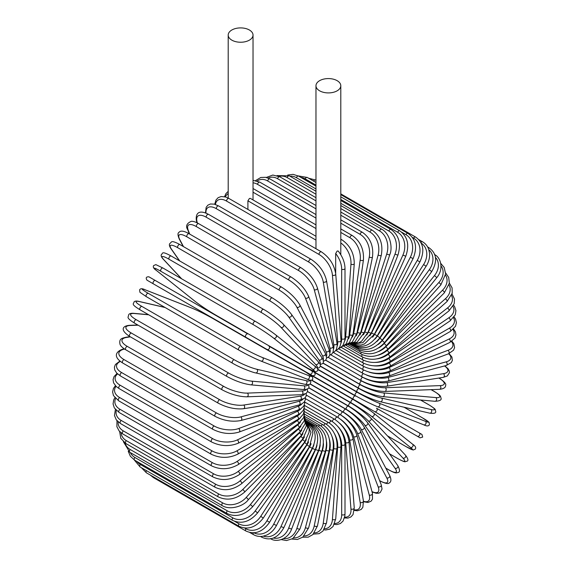<?xml version="1.0" encoding="UTF-8"?>
<svg xmlns="http://www.w3.org/2000/svg" width="569" height="569" viewBox="0 0 569 569"><rect width="100%" height="100%" fill="white"/><g stroke="black" fill="none" stroke-linecap="round" stroke-linejoin="round"><path stroke-width="0.85" d="M321.222 380.768A1.942 1.117 -60 0 1 321.193 380.753L413.627 434.119A1.942 1.117 120 0 0 413.642 434.126L257.458 343.953L420.093 437.846L422.682 437.077L421.942 434.439L419.182 432.845A1.942 1.586 120 0 1 419.581 435.313A1.942 1.586 120 0 1 417.241 436.203L374.573 411.572A1.942 1.586 120 0 0 376.913 410.683A1.942 1.586 120 0 0 376.514 408.208L419.182 432.845L376.514 408.208M355.447 396.045L314.365 372.325L355.447 396.045A1.942 1.117 120 0 0 353.505 397.162A1.942 1.117 120 0 0 353.505 399.402L261.071 346.037A1.942 1.117 120 0 1 261.036 346.016M249.393 40.136A12.411 7.169 0 0 0 253.027 35.072A12.411 7.169 0 0 0 245.367 28.45A12.411 7.169 0 0 0 231.839 30.001A12.411 7.169 0 0 0 228.205 35.072A12.411 7.169 0 0 0 235.865 41.693A12.411 7.169 0 0 0 249.393 40.136M247.913 209.442L247.913 200.807L249.393 198.496L250.31 198.368L315.973 236.277M335.682 273.575L335.682 253.504L337.161 251.029L338.199 251.036C342.581 256.626 344.85 262.416 344.999 268.404A1.942 1.117 0 0 1 343.804 269.443A1.942 1.117 0 0 1 341.685 269.201A17.454 10.078 -120 0 0 335.682 253.504M337.161 90.812A12.411 7.169 0 0 0 340.795 85.741A12.411 7.169 0 0 0 333.135 79.127A12.411 7.169 0 0 0 319.607 80.677A12.411 7.169 0 0 0 315.973 85.741A12.411 7.169 0 0 0 323.633 92.363A12.411 7.169 0 0 0 337.161 90.812M245.865 337.261L153.431 283.895A1.942 1.117 -60 0 1 153.431 281.655A1.942 1.117 -60 0 1 155.373 280.531L247.807 333.896A1.942 1.117 120 0 0 245.865 335.02A1.942 1.117 120 0 0 245.865 337.261L266.932 349.423A1.942 1.586 -60 0 0 269.279 348.534A1.942 1.586 -60 0 0 268.874 346.066L314.316 372.297M309.6 374.061L266.932 349.423L309.6 374.061A1.942 1.586 -60 0 0 311.947 373.172A1.942 1.586 -60 0 0 311.542 370.696L314.394 372.346C315.816 374.686 315.162 375.796 312.431 375.689L309.6 374.061M153.431 283.895L305.987 371.97A1.942 1.117 120 0 0 306.001 371.977M304.195 405.256L331.684 421.124C339.8 426.693 344.238 434.375 344.999 444.183L344.999 513.857A1.942 1.117 180 0 1 343.804 514.895A1.942 1.117 180 0 1 341.685 514.653L341.685 444.972A17.454 10.078 -120 0 0 336.499 430.37M334.75 523.459A17.454 10.078 -120 0 0 341.685 514.653M331.684 421.124A1.942 1.117 120 0 0 329.415 423.066M344.999 444.183A1.942 1.117 180 0 1 343.804 445.221A1.942 1.117 180 0 1 341.685 444.972M344.473 517.946L347.929 518.096L350.838 516.986L353.022 514.625L354.252 507.889A1.942 1.216 175.5 0 1 353.107 509.12A1.942 1.216 175.5 0 1 350.959 508.971L345.696 442.597A17.454 9.161 -124.2 0 0 338.313 426.956M344.672 517.15A17.454 9.161 -124.2 0 0 350.959 508.971M354.252 507.889L348.996 441.516A1.942 1.216 175.5 0 1 347.851 442.739A1.942 1.216 175.5 0 1 345.696 442.597M348.996 441.516C347.552 432.205 342.758 424.794 334.615 419.289A1.942 1.117 120 0 0 333.228 419.702A1.942 1.117 120 0 0 332.289 421.494M354.259 510.393L357.453 510.791L361.137 509.483L362.858 507.285L363.427 501.019A1.942 1.294 170.5 0 1 362.353 502.441A1.942 1.294 170.5 0 1 360.163 502.391L349.686 439.823A17.454 8.172 -128 0 0 339.828 423.364M354.295 509.781A17.454 8.172 -128 0 0 360.163 502.391M363.427 501.019L352.951 438.45A1.942 1.294 170.5 0 1 351.877 439.873A1.942 1.294 170.5 0 1 349.686 439.823M352.951 438.45C350.824 429.695 345.682 422.603 337.524 417.169A1.942 1.117 120 0 0 336.03 417.682A1.942 1.117 120 0 0 335.177 419.623M363.534 501.744L367.965 502.47L371.116 501.161L372.482 499.127L372.439 493.295A1.942 1.373 165 0 1 371.472 494.909A1.942 1.373 165 0 1 369.245 494.973L353.626 436.686A17.454 7.127 -131.6 0 0 340.959 419.552M363.47 501.303A17.454 7.127 -131.6 0 0 369.245 494.973M372.439 493.295L356.82 435.008A1.942 1.373 165 0 1 355.853 436.622A1.942 1.373 165 0 1 353.626 436.686M356.82 435.008C354.032 426.871 348.555 420.128 340.383 414.78A1.942 1.117 120 0 0 338.79 415.406A1.942 1.117 120 0 0 338.057 417.49M372.069 491.908L376.216 493.273L378.741 493.195L380.298 492.477L382.041 489.034L381.223 484.774A1.942 1.437 158.9 0 1 380.391 486.58A1.942 1.437 158.9 0 1 378.122 486.758L357.481 433.201A17.454 6.024 -134.9 0 0 341.357 415.377M371.991 491.616A17.454 6.024 -134.9 0 0 378.122 486.758M381.223 484.774L360.582 431.217A1.942 1.437 158.9 0 1 359.75 433.016A1.942 1.437 158.9 0 1 357.481 433.201M360.582 431.217C357.147 423.741 351.343 417.39 343.178 412.148A1.942 1.117 120 0 0 341.478 412.909A1.942 1.117 120 0 0 340.909 415.1M379.615 480.613A1.942 1.117 120 0 0 379.879 480.89C385.298 483.586 388.442 484.255 389.303 482.882C391.287 481.822 391.415 479.368 389.694 475.528A1.942 1.487 152.2 0 1 389.032 477.512A1.942 1.487 152.2 0 1 386.735 477.818L361.23 429.389A17.454 4.872 -138.1 0 0 343.676 412.361L307.559 391.508M379.608 480.599A17.454 4.872 -138.1 0 0 386.735 477.818M389.694 475.528L364.188 427.099A1.942 1.487 152.2 0 1 363.534 429.083A1.942 1.487 152.2 0 1 361.23 429.389M364.188 427.099C360.134 420.349 354.032 414.41 345.888 409.296A1.942 1.117 120 0 0 344.131 410.128A1.942 1.117 120 0 0 343.676 412.361M385.782 468.102L388.84 469.866A1.942 1.117 120 0 0 389.061 470.072C396.685 474.133 396.294 472.668 398.016 472.519C400.071 472.192 400 469.894 397.788 465.62A1.942 1.529 144.9 0 1 397.347 467.775A1.942 1.529 144.9 0 1 395.014 468.216L364.843 425.292A17.454 3.691 -141.2 0 0 346.329 409.388L308.875 387.766M388.84 469.866A17.454 3.691 -141.2 0 0 395.014 468.216M397.788 465.62L367.617 422.696A1.942 1.529 144.9 0 1 367.176 424.851A1.942 1.529 144.9 0 1 364.843 425.292M348.705 406.43A1.942 1.117 120 0 0 348.484 406.23A1.942 1.117 120 0 0 346.677 407.134A1.942 1.117 120 0 0 346.329 409.388M389.452 453.763L397.631 458.486A1.942 1.117 120 0 0 397.788 458.607A1.942 1.117 120 0 0 397.973 458.685M389.495 453.82L397.788 458.607C406.92 463.372 404.331 461.374 406.764 461.295C408.67 460.854 408.229 458.806 405.441 455.143A1.942 1.558 137 0 1 405.249 457.44A1.942 1.558 137 0 1 402.895 458.024L368.285 420.932A17.454 2.475 -144.2 0 0 348.861 406.216L310.29 383.947M397.631 458.486A17.454 2.475 -144.2 0 0 402.895 458.024M405.441 455.143L370.824 418.051A1.942 1.558 137 0 1 370.639 420.349A1.942 1.558 137 0 1 368.285 420.932M351.109 403.108A1.942 1.117 120 0 0 350.959 402.98A1.942 1.117 120 0 0 349.103 403.962A1.942 1.117 120 0 0 348.861 406.216M387.475 435.89L405.917 446.537A1.942 1.117 120 0 0 405.996 446.594A1.942 1.117 120 0 0 406.088 446.637M412.425 444.083A1.942 1.579 128.6 0 1 412.589 444.19A1.942 1.579 128.6 0 1 412.681 446.594A1.942 1.579 128.6 0 1 410.327 447.326L371.536 416.344A17.454 1.245 -147.1 0 0 351.265 402.88L311.698 380.042M405.917 446.537A17.454 1.245 -147.1 0 0 410.327 447.326M387.489 435.911L405.996 446.594L413.158 450.029L415.327 449.105C416.259 447.618 415.342 445.975 412.589 444.19L373.797 413.208C368.157 408.862 361.322 404.324 353.285 399.58A1.942 1.117 120 0 1 353.363 399.637A17.454 1.245 32.9 0 1 373.641 413.101A1.942 1.579 128.6 0 1 373.797 413.208A1.942 1.579 128.6 0 1 373.897 415.612A1.942 1.579 128.6 0 1 371.536 416.344M307.175 372.972L353.193 399.538M306.307 372.46L353.285 399.58A1.942 1.117 120 0 0 351.386 400.626A1.942 1.117 120 0 0 351.265 402.88M257.444 343.946A1.942 1.586 -60 0 0 257.458 343.953L321.193 380.753M422.639 417.966A1.942 1.117 120 0 0 422.561 417.909A1.942 1.117 120 0 0 422.468 417.866L404.026 407.219M317.772 369.523L357.339 392.361A17.454 1.245 27.1 0 0 379.132 403.193L425.356 421.295A17.454 1.245 27.1 0 0 422.468 417.866M425.356 421.295A1.942 1.579 111.4 0 1 425.897 423.699A1.942 1.579 111.4 0 1 423.77 424.823A1.942 1.579 111.4 0 1 423.592 424.737M355.405 395.711L309.28 369.082M379.132 403.193A1.942 1.579 111.4 0 1 379.672 405.597A1.942 1.579 111.4 0 1 377.546 406.721A1.942 1.579 111.4 0 1 377.368 406.636A17.454 1.245 -152.9 0 1 355.575 395.811A1.942 1.117 120 0 1 355.483 395.768A1.942 1.117 120 0 1 355.44 393.599A1.942 1.117 120 0 1 357.339 392.361M429.012 404.922A1.942 1.117 120 0 0 428.855 404.794A1.942 1.117 120 0 0 428.677 404.723L420.491 400M320.454 366.351L359.025 388.62A17.454 2.475 24.2 0 0 381.479 398.08L430.911 409.509A17.454 2.475 24.2 0 0 428.677 404.723M430.911 409.509A1.942 1.558 103 0 1 431.579 411.835A1.942 1.558 103 0 1 429.687 413.151C434.254 413.741 436.245 413.094 435.669 411.223C434.524 409.075 437.547 410.327 428.855 404.794L420.562 400.007M381.479 398.08A1.942 1.558 103 0 1 382.148 400.412A1.942 1.558 103 0 1 380.256 401.721L429.687 413.151M359.025 388.62A1.942 1.117 120 0 0 357.19 389.957A1.942 1.117 120 0 0 357.268 392.048A1.942 1.117 120 0 0 357.453 392.119M323.05 363.214L360.497 384.843A17.454 3.691 21.2 0 0 383.534 392.923L435.79 397.589A1.942 1.529 95.1 0 1 436.572 399.829A1.942 1.529 95.1 0 1 434.929 401.287C439.73 401.067 441.764 399.986 441.018 398.037C440.285 396.472 441.75 396.074 434.417 391.508A1.942 1.117 120 0 0 434.133 391.415L431.074 389.651M435.79 397.589A17.454 3.691 21.2 0 0 434.133 391.415M383.534 392.923A1.942 1.529 95.1 0 1 384.317 395.156A1.942 1.529 95.1 0 1 382.674 396.621L434.929 401.287M360.497 384.843A1.942 1.117 120 0 0 358.726 386.273A1.942 1.117 120 0 0 358.847 388.286C367.225 392.816 375.17 395.597 382.674 396.621M439.197 378.143A1.942 1.117 120 0 0 438.82 378.058A17.454 4.872 18.1 0 1 439.965 385.618A1.942 1.487 87.8 0 1 440.847 387.766A1.942 1.487 87.8 0 1 439.46 389.324C443.656 388.897 445.712 387.56 445.641 385.305C446.395 383.876 444.247 381.493 439.197 378.143L438.991 378.029M325.632 360.205L361.749 381.052A17.454 4.872 18.1 0 0 385.277 387.745L439.965 385.618M385.277 387.745A1.942 1.487 87.8 0 1 386.159 389.893A1.942 1.487 87.8 0 1 384.772 391.451L439.46 389.324M361.749 381.052A1.942 1.117 120 0 0 360.042 382.567A1.942 1.117 120 0 0 360.198 384.502C368.705 388.997 376.898 391.316 384.772 391.451M363.2 377.539A17.454 6.024 14.9 0 0 386.7 382.596L443.4 373.691A17.454 6.024 14.9 0 0 444.545 365.952M443.4 373.691A1.942 1.437 81.1 0 1 444.382 375.739A1.942 1.437 81.1 0 1 443.237 377.361L447.326 375.945L449.439 372.716L449.282 371.009L448.088 368.783L444.837 365.874M386.7 382.596A1.942 1.437 81.1 0 1 387.674 384.651A1.942 1.437 81.1 0 1 386.529 386.266L443.237 377.361M362.738 377.297A1.942 1.117 120 0 0 361.13 378.883A1.942 1.117 120 0 0 361.322 380.732C369.942 385.185 378.342 387.027 386.529 386.266M366.621 375.106A17.454 7.127 11.6 0 0 387.788 377.51L446.075 361.891A17.454 7.127 11.6 0 0 448.671 353.733M446.075 361.891A1.942 1.373 75 0 1 447.134 363.854A1.942 1.373 75 0 1 446.224 365.497L451.295 362.617L452.369 360.419L451.928 357.033L449.083 353.562M387.788 377.51A1.942 1.373 75 0 1 388.847 379.473A1.942 1.373 75 0 1 387.937 381.116L446.224 365.497M363.378 373.627A1.942 1.117 120 0 0 361.948 375.298A1.942 1.117 120 0 0 362.204 376.991C370.917 381.394 379.495 382.773 387.937 381.116M369.359 372.226A17.454 8.172 8 0 0 388.542 372.524L447.967 350.319A17.454 8.172 8 0 0 451.43 341.542M447.967 350.319A1.942 1.294 69.5 0 1 449.097 352.197A1.942 1.294 69.5 0 1 448.408 353.833L453.55 350.205L454.588 347.616L453.884 343.776L451.935 341.208M388.542 372.524A1.942 1.294 69.5 0 1 389.673 374.402A1.942 1.294 69.5 0 1 388.983 376.038L448.408 353.833M363.79 370.063A1.942 1.117 120 0 0 362.538 371.777A1.942 1.117 120 0 0 362.837 373.321C371.621 377.674 380.341 378.577 388.983 376.038M371.706 369.11A17.454 9.161 4.2 0 0 388.947 367.688L449.055 339.053A17.454 9.161 4.2 0 0 452.995 329.522M449.055 339.053A1.942 1.216 64.5 0 1 450.257 340.845A1.942 1.216 64.5 0 1 449.773 342.453L454.987 338.022L455.94 334.942L455.449 331.869L453.585 328.953M388.947 367.688A1.942 1.216 64.5 0 1 390.149 369.48A1.942 1.216 64.5 0 1 389.658 371.088L449.773 342.453M363.968 366.628A1.942 1.117 120 0 0 362.88 368.335A1.942 1.117 120 0 0 363.221 369.743C372.055 374.039 380.874 374.487 389.658 371.088M373.762 365.839A17.454 10.078 0 0 0 389.004 363.029L449.339 328.185A17.454 10.078 0 0 0 453.5 317.779M449.339 328.185A1.942 1.117 60 0 1 450.612 329.899A1.942 1.117 60 0 1 450.314 331.45L455.549 326.215L456.395 322.623L455.584 319.138L454.133 316.933M389.004 363.029A1.942 1.117 60 0 1 390.27 364.736A1.942 1.117 60 0 1 389.971 366.287L450.314 331.45M363.89 363.349A1.942 1.117 120 0 0 363.349 366.287C372.218 370.533 381.095 370.533 389.971 366.287M375.526 362.417A17.454 10.918 -4.5 0 0 388.705 358.577L448.82 317.801A17.454 10.918 -4.5 0 0 452.995 306.407M448.82 317.801A1.942 1.017 55.8 0 1 450.143 319.429A1.942 1.017 55.8 0 1 450.029 320.916L455.285 314.778L455.925 310.638L454.638 306.67L453.614 305.233M388.705 358.577A1.942 1.017 55.8 0 1 390.035 360.205A1.942 1.017 55.8 0 1 389.914 361.692L450.029 320.916M363.57 360.248A1.942 1.117 120 0 0 363.221 362.979C372.112 367.176 381.01 366.749 389.914 361.692M376.984 358.868A17.454 11.672 -9.5 0 0 388.065 354.38L447.49 307.971A17.454 11.672 -9.5 0 0 451.494 295.467M447.49 307.971A1.942 0.91 52 0 1 448.877 309.522A1.942 0.91 52 0 1 448.92 310.923L454.176 303.761L454.517 299.074L452.028 293.938M388.065 354.38A1.942 0.91 52 0 1 389.452 355.931A1.942 0.91 52 0 1 389.495 357.332L448.92 310.923M363.008 357.339A1.942 1.117 120 0 0 362.837 359.85C371.735 363.996 380.618 363.157 389.495 357.332M378.058 355.22A17.454 12.34 -15 0 0 387.084 350.461L445.363 298.775A17.454 12.34 -15 0 0 449.012 285.026M445.363 298.775A1.942 0.789 48.4 0 1 446.807 300.247A1.942 0.789 48.4 0 1 447.006 301.549L452.206 293.234L452.099 287.9L449.375 283.142M387.084 350.461A1.942 0.789 48.4 0 1 388.52 351.934A1.942 0.789 48.4 0 1 388.719 353.235L447.006 301.549M362.204 354.665A1.942 1.117 120 0 0 362.204 356.905C371.095 361.023 379.936 359.8 388.719 353.235M378.67 351.528A17.454 12.916 -21.1 0 0 385.761 346.848L442.462 290.282A17.454 12.916 -21.1 0 0 445.534 275.147M442.462 290.282A1.942 0.669 45.1 0 1 443.962 291.677A1.942 0.669 45.1 0 1 444.304 292.871L449.361 283.262L448.699 277.437L445.627 272.935M385.761 346.848A1.942 0.669 45.1 0 1 387.254 348.242A1.942 0.669 45.1 0 1 387.603 349.437L444.304 292.871M361.18 352.225A1.942 1.117 120 0 0 361.322 354.188C370.206 358.271 378.961 356.692 387.603 349.437M378.712 347.915A17.454 13.393 -27.8 0 0 384.118 343.576L438.806 282.551A17.454 13.393 -27.8 0 0 441.025 265.901M438.806 282.551A1.942 0.541 41.9 0 1 440.349 283.874A1.942 0.541 41.9 0 1 440.826 284.948L445.634 273.909L444.176 267.444L440.769 263.419M384.118 343.576A1.942 0.541 41.9 0 1 385.661 344.892A1.942 0.541 41.9 0 1 386.138 345.966L440.826 284.948M359.935 350.056A1.942 1.117 120 0 0 360.198 351.713C369.068 355.767 377.716 353.854 386.138 345.966M378.101 344.537A17.454 13.77 -35.1 0 0 382.162 340.66L434.417 275.652A17.454 13.77 -35.1 0 0 435.463 257.387M434.417 275.652A1.942 0.413 38.8 0 1 436.018 276.897A1.942 0.413 38.8 0 1 436.615 277.843C444.268 269.023 440.669 257.117 434.417 254.528M382.162 340.66A1.942 0.413 38.8 0 1 383.755 341.905A1.942 0.413 38.8 0 1 384.36 342.851L436.615 277.843M358.491 348.171A1.942 1.117 120 0 0 358.847 349.487C367.695 353.534 376.201 351.322 384.36 342.851M376.834 341.549A17.454 14.033 -43 0 0 379.907 338.135L429.332 269.635L431.693 271.612C437.71 261.249 436.764 253.262 428.855 247.657A1.942 1.117 120 0 0 428.016 247.693M429.332 269.635A17.454 14.033 -43 0 0 428.834 249.72M379.907 338.135L382.261 340.113L431.693 271.612M356.87 346.585A1.942 1.117 120 0 0 357.268 347.545C366.102 351.578 374.438 349.103 382.261 340.113M374.964 339.081A17.454 14.197 -51.4 0 0 377.368 336.009L423.592 264.535L426.103 266.292C428.827 261.953 429.965 257.508 429.517 252.977L428.727 249.4C427.525 246.043 425.47 243.518 422.561 241.818A1.942 1.117 120 0 0 420.882 242.543M423.592 264.535A17.454 14.197 -51.4 0 0 421.152 243.063M377.368 336.009L379.879 337.766L426.103 266.292M355.12 345.333A1.942 1.117 120 0 0 355.483 345.888C364.302 349.921 372.439 347.211 379.879 337.766M372.588 337.175A17.454 14.253 -60 0 0 374.573 334.309L417.241 260.403L419.894 261.932C424.901 250.95 423.464 242.657 415.569 237.038A1.942 1.117 120 0 0 413.627 238.162L412.404 237.451M417.241 260.403A17.454 14.253 -60 0 0 413.627 238.162M374.573 334.309L377.226 335.838L419.894 261.932M353.406 344.465A1.942 1.117 120 0 0 353.505 344.537C362.311 348.569 370.22 345.668 377.226 335.838M369.814 335.838A17.454 14.197 -68.6 0 0 371.536 333.036L410.327 257.266L413.101 258.561C417.561 247.394 415.832 238.994 407.937 233.375A1.942 1.117 120 0 0 405.917 234.641L401.657 232.188M410.327 257.266A17.454 14.197 -68.6 0 0 405.917 234.641M313.583 181.106A1.942 1.117 -60 0 1 315.503 180.01L315.973 180.281M371.536 333.036L374.317 334.33L413.101 258.561M366.721 335.063A17.454 14.033 -77 0 0 368.285 332.204L402.895 255.147L405.789 256.199C409.659 244.926 407.639 236.469 399.73 230.836A1.942 1.117 120 0 0 397.631 232.259L340.795 199.442M402.895 255.147A17.454 14.033 -77 0 0 397.631 232.259M315.973 185.11L305.204 178.894A1.942 1.117 -60 0 1 307.296 177.471L315.973 182.485M305.204 178.894A17.454 14.033 -77 0 0 300.909 177.45M368.285 332.204L371.18 333.256L405.789 256.199M363.385 334.821A17.454 13.77 -84.9 0 0 364.843 331.827L395.014 254.066A1.942 0.413 21.2 0 0 396.885 254.827A1.942 0.413 21.2 0 0 398.008 254.869C401.266 243.575 398.926 235.104 390.995 229.456A1.942 1.117 120 0 0 388.84 231.028L340.795 203.297M395.014 254.066A17.454 13.77 -84.9 0 0 388.84 231.028M315.973 188.958L296.406 177.663A1.942 1.117 -60 0 1 298.569 176.091L315.973 186.141M296.406 177.663A17.454 13.77 -84.9 0 0 289.92 176.184M364.843 331.827A1.942 0.413 21.2 0 0 366.713 332.588A1.942 0.413 21.2 0 0 367.837 332.63L398.008 254.869M359.857 335.091A17.454 13.393 -92.2 0 0 361.23 331.891L386.735 254.023A1.942 0.541 18.1 0 0 388.648 254.706A1.942 0.541 18.1 0 0 389.822 254.578C392.809 248.027 390.37 233.923 381.82 229.243A1.942 1.117 120 0 0 379.608 230.964L340.795 208.56M386.735 254.023A17.454 13.393 -92.2 0 0 379.608 230.964M315.973 194.228L287.174 177.599A1.942 1.117 -60 0 1 289.386 175.878L315.973 191.227M287.174 177.599A17.454 13.393 -92.2 0 0 279.073 176.418M361.23 331.891A1.942 0.541 18.1 0 0 363.15 332.573A1.942 0.541 18.1 0 0 364.316 332.445L389.822 254.578M356.187 335.852A17.454 12.916 -98.9 0 0 357.481 332.417L378.122 255.026A1.942 0.669 14.9 0 0 380.078 255.623A1.942 0.669 14.9 0 0 381.287 255.325C383.243 244.215 380.234 235.836 372.261 230.189A1.942 1.117 120 0 0 369.999 232.067L340.795 215.21M378.122 255.026A17.454 12.916 -98.9 0 0 369.999 232.067M315.973 200.878L277.565 178.702A1.942 1.117 -60 0 1 279.827 176.824L315.973 197.692M277.565 178.702A17.454 12.916 -98.9 0 0 268.141 178.04M357.481 332.417A1.942 0.669 14.9 0 0 359.437 333.014A1.942 0.669 14.9 0 0 360.646 332.709L381.287 255.325M352.424 337.076A17.454 12.34 -105 0 0 353.626 333.384L369.245 257.06A1.942 0.789 11.6 0 0 371.237 257.572A1.942 0.789 11.6 0 0 372.467 257.096C373.755 246.206 370.398 237.934 362.389 232.294A1.942 1.117 120 0 0 360.092 234.328L340.795 223.183M369.245 257.06A17.454 12.34 -105 0 0 360.092 234.328M315.973 208.851L267.665 180.963A1.942 1.117 -60 0 1 269.955 178.929L315.973 205.494M267.665 180.963A17.454 12.34 -105 0 0 257.216 180.97M353.626 333.384A1.942 0.789 11.6 0 0 355.618 333.896A1.942 0.789 11.6 0 0 356.848 333.413L372.467 257.096M348.612 338.74A17.454 11.672 -110.5 0 0 349.686 334.792L360.163 260.118A1.942 0.91 8 0 0 362.197 260.545A1.942 0.91 8 0 0 363.435 259.884C364.046 249.286 360.326 241.171 352.282 235.538A1.942 1.117 120 0 0 350.902 235.943A1.942 1.117 120 0 0 349.963 237.721L340.795 232.429M360.163 260.118A17.454 11.672 -110.5 0 0 349.963 237.721M315.973 218.098L257.529 184.356A1.942 1.117 -60 0 1 258.468 182.578A1.942 1.117 -60 0 1 259.855 182.172L315.973 214.57M257.529 184.356A17.454 11.672 -110.5 0 0 253.027 182.827M349.686 334.792A1.942 0.91 8 0 0 351.72 335.212A1.942 0.91 8 0 0 352.958 334.551L363.435 259.884M315.973 228.539L253.027 192.201M344.778 340.817A17.454 10.918 -115.5 0 0 345.696 336.628L350.959 264.18A17.454 10.918 -115.5 0 0 340.795 242.935M340.795 239.193L342.026 239.905A1.942 1.117 120 0 0 340.795 240.175M345.696 336.628A1.942 1.017 4.2 0 0 347.773 336.962A1.942 1.017 4.2 0 0 348.996 336.115L346.258 343.804L341.62 346.898M350.959 264.18A1.942 1.017 4.2 0 0 353.029 264.514A1.942 1.017 4.2 0 0 354.259 263.667L348.996 336.115M228.205 193.581A17.454 10.078 -120 0 0 225.395 196.931M315.973 240.104L247.913 200.807M340.959 343.278A17.454 10.078 -120 0 0 341.685 338.875L341.685 269.201M341.685 338.875A1.942 1.117 0 0 0 343.804 339.117A1.942 1.117 0 0 0 344.999 338.086L344.999 268.404M226.576 201.085A1.942 1.117 -60 0 1 227.365 199.058A1.942 1.117 -60 0 1 228.916 198.474L321.35 251.839A1.942 1.117 120 0 0 319.799 252.423A1.942 1.117 120 0 0 319.01 254.45L226.576 201.085A17.454 9.161 -124.2 0 0 215.416 204.47M337.197 346.087A17.454 9.161 -124.2 0 0 337.687 341.528L332.431 275.147A17.454 9.161 -124.2 0 0 319.01 254.45M332.431 275.147A1.942 1.216 -4.5 0 0 334.579 275.296A1.942 1.216 -4.5 0 0 335.731 274.073C334.28 264.756 329.487 257.352 321.35 251.839M337.687 341.528A1.942 1.216 -4.5 0 0 339.842 341.67A1.942 1.216 -4.5 0 0 340.987 340.447L335.731 274.073M311.087 259.322A1.942 1.117 120 0 0 309.486 259.962A1.942 1.117 120 0 0 308.768 262.06L216.334 208.695A1.942 1.117 -60 0 1 217.052 206.597A1.942 1.117 -60 0 1 218.652 205.957L311.087 259.322C319.252 264.756 324.394 271.854 326.514 280.609A1.942 1.294 -9.5 0 1 325.447 282.025A1.942 1.294 -9.5 0 1 323.249 281.982A17.454 8.172 -128 0 0 308.768 262.06M333.512 349.21A17.454 8.172 -128 0 0 333.733 344.551L323.249 281.982M216.334 208.695A17.454 8.172 -128 0 0 205.978 213.105M333.733 344.551A1.942 1.294 -9.5 0 0 335.923 344.594A1.942 1.294 -9.5 0 0 336.997 343.178L326.514 280.609M300.98 267.743A1.942 1.117 120 0 0 299.33 268.447A1.942 1.117 120 0 0 298.689 270.595L206.255 217.23A1.942 1.117 -60 0 1 206.896 215.082A1.942 1.117 -60 0 1 208.553 214.378L300.98 267.743C309.152 273.092 314.636 279.827 317.424 287.971A1.942 1.373 -15 0 1 316.456 289.578A1.942 1.373 -15 0 1 314.223 289.649A17.454 7.127 -131.6 0 0 298.689 270.595M329.935 352.609A17.454 7.127 -131.6 0 0 329.842 347.929L314.223 289.649M206.255 217.23A17.454 7.127 -131.6 0 0 197.109 222.031L197.358 222.956M329.842 347.929A1.942 1.373 -15 0 0 332.076 347.865A1.942 1.373 -15 0 0 333.043 346.258L317.424 287.971M197.109 222.031A1.942 1.373 165 0 1 196.561 221.355L196.931 222.742M291.115 277.032A1.942 1.117 120 0 0 289.408 277.807A1.942 1.117 120 0 0 288.853 279.998L196.426 226.633A1.942 1.117 -60 0 1 196.974 224.442A1.942 1.117 -60 0 1 198.681 223.667L291.115 277.032C299.28 282.274 305.084 288.625 308.519 296.1A1.942 1.437 -21.1 0 1 307.687 297.9A1.942 1.437 -21.1 0 1 305.418 298.085A17.454 6.024 -134.9 0 0 288.853 279.998M326.485 356.237A17.454 6.024 -134.9 0 0 326.058 351.642L305.418 298.085M196.426 226.633A17.454 6.024 -134.9 0 0 188.303 230.466L189.705 234.101M326.058 351.642A1.942 1.437 -21.1 0 0 328.327 351.464A1.942 1.437 -21.1 0 0 329.152 349.658L308.519 296.1M188.303 230.466A1.942 1.437 158.9 0 1 187.777 229.876L189.321 233.88M281.555 287.132A1.942 1.117 120 0 0 279.799 287.964A1.942 1.117 120 0 0 279.336 290.197L186.909 236.832A1.942 1.117 -60 0 1 187.365 234.599A1.942 1.117 -60 0 1 189.121 233.767L281.555 287.132C289.699 292.246 295.802 298.184 299.856 304.934A1.942 1.487 -27.8 0 1 299.202 306.919A1.942 1.487 -27.8 0 1 296.897 307.224A17.454 4.872 -138.1 0 0 279.336 290.197M323.171 360.028A17.454 4.872 -138.1 0 0 322.403 355.653L296.897 307.224M186.909 236.832A17.454 4.872 -138.1 0 0 179.783 239.606L183.474 246.619M322.403 355.653A1.942 1.487 -27.8 0 0 324.7 355.348A1.942 1.487 -27.8 0 0 325.361 353.363L299.856 304.934M179.783 239.606A1.942 1.487 152.2 0 1 179.306 239.122L183.161 246.441M272.594 298.149A1.942 1.117 120 0 0 272.373 297.943A1.942 1.117 120 0 0 270.567 298.853A1.942 1.117 120 0 0 270.218 301.101L177.784 247.735A1.942 1.117 -60 0 1 178.133 245.488A1.942 1.117 -60 0 1 179.939 244.578L272.373 297.943C280.489 302.936 286.861 308.426 291.506 314.415A1.942 1.529 -35.1 0 1 291.058 316.57A1.942 1.529 -35.1 0 1 288.732 317.011A17.454 3.691 -141.2 0 0 270.218 301.101M319.97 363.918A17.454 3.691 -141.2 0 0 318.903 359.928L288.732 317.011M177.784 247.735A17.454 3.691 -141.2 0 0 171.61 249.393L179.747 260.972M318.903 359.928A1.942 1.529 -35.1 0 0 321.229 359.494A1.942 1.529 -35.1 0 0 321.677 357.339L291.506 314.415M171.61 249.393A1.942 1.529 144.9 0 1 171.212 249.03L179.505 260.83M263.796 309.529A1.942 1.117 120 0 0 263.646 309.408A1.942 1.117 120 0 0 261.797 310.382A1.942 1.117 120 0 0 261.555 312.644L169.121 259.279A1.942 1.117 -60 0 1 169.363 257.017A1.942 1.117 -60 0 1 171.212 256.043A1.942 1.117 -60 0 1 171.369 256.164M316.691 367.723A17.454 2.475 -144.2 0 0 315.582 364.452L280.972 327.353A17.454 2.475 -144.2 0 0 261.555 312.644M280.972 327.353A1.942 1.558 -43 0 0 283.326 326.77A1.942 1.558 -43 0 0 283.518 324.472C282.181 322.595 270.567 313.121 263.646 309.408L171.212 256.043C160.728 250.317 163.054 253.71 161.212 254.812C160.935 256.086 161.717 257.65 163.559 259.507L181.511 278.739M169.121 259.279A17.454 2.475 -144.2 0 0 163.858 259.741L181.675 278.838M315.582 364.452A1.942 1.558 -43 0 0 317.936 363.868A1.942 1.558 -43 0 0 318.128 361.571L283.518 324.472M160.984 271.356A17.454 1.245 -147.1 0 0 156.575 270.574L195.359 301.556A17.454 1.245 -147.1 0 0 215.637 315.013L308.071 368.378A17.454 1.245 -147.1 0 0 312.481 369.167L273.689 338.185A1.942 1.579 -51.4 0 0 276.043 337.453A1.942 1.579 -51.4 0 0 275.951 335.049A1.942 1.579 -51.4 0 0 275.794 334.942A17.454 1.245 32.9 0 0 255.517 321.478A1.942 1.117 120 0 0 255.431 321.421A1.942 1.117 120 0 0 253.539 322.467A1.942 1.117 120 0 0 253.411 324.721L160.984 271.356A1.942 1.117 -60 0 1 161.105 269.101A1.942 1.117 -60 0 1 163.004 268.056A1.942 1.117 -60 0 1 163.083 268.113L255.346 321.378M273.689 338.185A17.454 1.245 -147.1 0 0 253.411 324.721M312.481 369.167A1.942 1.579 -51.4 0 0 314.835 368.435A1.942 1.579 -51.4 0 0 314.735 366.031A1.942 1.579 -51.4 0 0 314.579 365.924M308.071 368.378A1.942 1.117 120 0 0 308.149 368.435L315.297 371.87L317.466 370.952C318.441 369.537 317.53 367.894 314.735 366.031L275.951 335.049C270.311 330.703 263.475 326.165 255.431 321.421L163.004 268.056L155.856 264.628L153.68 265.538C152.712 266.953 153.623 268.596 156.411 270.46A1.942 1.579 128.6 0 1 156.262 270.325M156.575 270.574A1.942 1.579 128.6 0 1 156.411 270.46L195.203 301.442C200.843 305.788 207.678 310.325 215.715 315.07L308.149 368.435M247.807 333.896L151.759 278.447M213.588 318.619A1.942 1.117 120 0 1 213.553 318.604L305.987 371.97M149.803 281.797A1.942 1.586 120 0 0 149.818 281.804L192.486 306.442A1.942 1.586 120 0 1 192.45 306.421M240.723 346.706A1.942 1.117 120 0 0 238.831 347.936A1.942 1.117 120 0 0 238.873 350.106A1.942 1.117 120 0 0 238.959 350.148A17.454 1.245 -152.9 0 0 260.758 360.974A1.942 1.579 -68.6 0 0 260.936 361.059A1.942 1.579 -68.6 0 0 263.063 359.935A1.942 1.579 -68.6 0 0 262.522 357.531L308.747 375.632A17.454 1.245 27.1 0 0 305.859 372.204L213.425 318.839A17.454 1.245 27.1 0 0 191.632 308.014L145.408 289.913A17.454 1.245 27.1 0 0 148.296 293.341L240.723 346.706A17.454 1.245 27.1 0 0 262.522 357.531M238.795 350.049L146.532 296.783A1.942 1.117 -60 0 1 146.439 296.741A1.942 1.117 -60 0 1 146.397 294.571A1.942 1.117 -60 0 1 148.296 293.341M306.983 379.075A1.942 1.579 -68.6 0 0 307.16 379.16A1.942 1.579 -68.6 0 0 309.287 378.036A1.942 1.579 -68.6 0 0 308.747 375.632M145.038 289.77A1.942 1.579 111.4 0 1 145.23 289.827C142.222 288.348 140.344 288.376 139.604 289.927L139.896 292.267L146.439 296.741L238.873 350.106C247.003 354.693 254.35 358.342 260.936 361.059L307.16 379.16C310.169 380.64 312.047 380.611 312.786 379.061L312.495 376.728L305.944 372.247A1.942 1.117 120 0 0 305.859 372.204M191.269 307.872A1.942 1.579 111.4 0 1 191.454 307.929A1.942 1.579 111.4 0 1 191.632 308.014M305.944 372.247L213.517 318.882C205.388 314.294 198.033 310.646 191.454 307.929L145.23 289.827A1.942 1.579 111.4 0 1 145.408 289.913M165.117 307.523L139.668 301.641A17.454 2.475 24.2 0 0 141.894 306.428L234.328 359.793A1.942 1.117 120 0 0 232.493 361.13A1.942 1.117 120 0 0 232.572 363.221A1.942 1.117 120 0 0 232.757 363.292M140.323 309.927A1.942 1.117 -60 0 1 140.145 309.856L232.572 363.221C239.25 367.361 253.262 372.681 255.559 372.894A1.942 1.558 -77 0 0 257.451 371.578A1.942 1.558 -77 0 0 256.783 369.253L306.214 380.682A17.454 2.475 24.2 0 0 309.6 380M234.328 359.793A17.454 2.475 24.2 0 0 256.783 369.253M139.668 301.641A1.942 1.558 103 0 0 139.313 301.499C136.788 300.83 135.045 300.93 134.078 301.812C134.042 303.953 129.938 303.64 140.145 309.856A1.942 1.117 -60 0 1 140.059 307.765A1.942 1.117 -60 0 1 141.894 306.428M255.559 372.894L304.991 384.324A1.942 1.558 -77 0 0 306.883 383.008A1.942 1.558 -77 0 0 306.214 380.682M148.68 314.785L134.583 313.526A17.454 3.691 21.2 0 0 136.24 319.7L228.667 373.065A1.942 1.117 120 0 0 226.896 374.494A1.942 1.117 120 0 0 227.017 376.514C235.395 381.038 243.34 383.819 250.844 384.843A1.942 1.529 -84.9 0 0 252.487 383.385A1.942 1.529 -84.9 0 0 251.697 381.145L303.96 385.81A17.454 3.691 21.2 0 0 307.943 384.744M228.667 373.065A17.454 3.691 21.2 0 0 251.697 381.145M134.867 323.235A1.942 1.117 -60 0 1 134.583 323.142A1.942 1.117 -60 0 1 134.462 321.129A1.942 1.117 -60 0 1 136.24 319.7M250.844 384.843L303.099 389.509A1.942 1.529 -84.9 0 0 304.742 388.051A1.942 1.529 -84.9 0 0 303.96 385.81M148.438 314.65L134.071 313.363A1.942 1.529 95.1 0 1 134.583 313.526M138.118 325.184L130.194 325.496A17.454 4.872 18.1 0 0 131.354 333.057L223.781 386.422A1.942 1.117 120 0 0 222.081 387.93A1.942 1.117 120 0 0 222.237 389.872C230.744 394.367 238.93 396.678 246.811 396.821A1.942 1.487 -92.2 0 0 248.198 395.256A1.942 1.487 -92.2 0 0 247.316 393.108L302.004 390.981A17.454 4.872 18.1 0 0 306.179 389.459M223.781 386.422A17.454 4.872 18.1 0 0 247.316 393.108M222.237 389.872L129.803 336.507A1.942 1.117 -60 0 1 129.647 334.565A1.942 1.117 -60 0 1 131.354 333.057M246.811 396.821L301.499 394.694A1.942 1.487 -92.2 0 0 302.886 393.129A1.942 1.487 -92.2 0 0 302.004 390.981M137.798 325.006L129.54 325.326A1.942 1.487 87.8 0 1 130.194 325.496M130.386 336.841L126.538 337.445A17.454 6.024 14.9 0 0 127.278 346.393L219.712 399.758A1.942 1.117 120 0 0 218.091 401.33A1.942 1.117 120 0 0 218.276 403.193C226.896 407.646 235.296 409.495 243.489 408.734A1.942 1.437 -98.9 0 0 244.634 407.112A1.942 1.437 -98.9 0 0 243.653 405.064L300.354 396.159A17.454 6.024 14.9 0 0 304.55 394.225M219.712 399.758A17.454 6.024 14.9 0 0 243.653 405.064M218.276 403.193L125.841 349.828A1.942 1.117 -60 0 1 125.657 347.965A1.942 1.117 -60 0 1 127.278 346.393M243.489 408.734L300.19 399.829A1.942 1.437 -98.9 0 0 301.335 398.208A1.942 1.437 -98.9 0 0 300.354 396.159M130.009 336.62L125.763 337.289A1.942 1.437 81.1 0 1 126.538 337.445M124.561 349.039L123.637 349.288A17.454 7.127 11.6 0 0 124.056 359.608L216.49 412.973A1.942 1.117 120 0 0 214.947 414.602A1.942 1.117 120 0 0 215.16 416.387C223.88 420.79 232.458 422.17 240.9 420.512A1.942 1.373 -105 0 0 241.811 418.869A1.942 1.373 -105 0 0 240.751 416.906L299.038 401.287A17.454 7.127 11.6 0 0 303.135 399.025M216.49 412.973A17.454 7.127 11.6 0 0 240.751 416.906M215.16 416.387L122.733 363.022A1.942 1.117 -60 0 1 122.513 361.237A1.942 1.117 -60 0 1 124.056 359.608M240.9 420.512L299.187 404.9A1.942 1.373 -105 0 0 300.098 403.25A1.942 1.373 -105 0 0 299.038 401.287M124.163 348.776L122.776 349.153A1.942 1.373 75 0 1 123.637 349.288M120.344 361.436A17.454 8.172 8 0 0 121.695 372.61L214.129 425.975A1.942 1.117 120 0 0 212.678 427.639A1.942 1.117 120 0 0 212.92 429.346C221.711 433.699 230.424 434.609 239.072 432.07A1.942 1.294 -110.5 0 0 239.762 430.434A1.942 1.294 -110.5 0 0 238.631 428.557L298.056 406.344A17.454 8.172 8 0 0 301.983 403.826M214.129 425.975A17.454 8.172 8 0 0 238.631 428.557M212.92 429.346L120.493 375.981A1.942 1.117 -60 0 1 120.244 374.274A1.942 1.117 -60 0 1 121.695 372.61M239.072 432.07L298.49 409.858A1.942 1.294 -110.5 0 0 299.187 408.222A1.942 1.294 -110.5 0 0 298.056 406.344M117.584 373.925A17.454 9.161 4.2 0 0 120.23 385.284L212.664 438.649A1.942 1.117 120 0 0 211.298 440.342A1.942 1.117 120 0 0 211.568 441.978C220.409 446.274 229.229 446.722 238.013 443.315A1.942 1.216 -115.5 0 0 238.503 441.708A1.942 1.216 -115.5 0 0 237.301 439.922L297.409 411.287A17.454 9.161 4.2 0 0 301.115 408.578M212.664 438.649A17.454 9.161 4.2 0 0 237.301 439.922M211.568 441.978L119.141 388.613A1.942 1.117 -60 0 1 118.864 386.977A1.942 1.117 -60 0 1 120.23 385.284M238.013 443.315L298.128 414.687A1.942 1.216 -115.5 0 0 298.611 413.08A1.942 1.216 -115.5 0 0 297.409 411.287M116.04 386.337A17.454 10.078 0 0 0 119.661 397.546L212.088 450.911A1.942 1.117 120 0 0 210.822 452.618A1.942 1.117 120 0 0 211.12 454.176C219.997 458.422 228.873 458.422 237.742 454.176A1.942 1.117 -120 0 0 238.041 452.618A1.942 1.117 -120 0 0 236.775 450.911L297.118 416.074A17.454 10.078 0 0 0 300.56 413.243M212.088 450.911A17.454 10.078 0 0 0 236.775 450.911M211.12 454.176L118.686 400.811A1.942 1.117 -60 0 1 118.388 399.253A1.942 1.117 -60 0 1 119.661 397.546M237.742 454.176L298.085 419.339A1.942 1.117 -120 0 0 298.384 417.781A1.942 1.117 -120 0 0 297.118 416.074M115.635 398.535A17.454 10.918 -4.5 0 0 119.988 409.303L212.422 462.668A1.942 1.117 120 0 0 211.255 464.375A1.942 1.117 120 0 0 211.568 465.855C220.466 470.051 229.364 469.617 238.269 464.567A1.942 1.017 -124.2 0 0 238.39 463.081A1.942 1.017 -124.2 0 0 237.06 461.452L297.174 420.669A17.454 10.918 -4.5 0 0 300.34 417.781M212.422 462.668A17.454 10.918 -4.5 0 0 237.06 461.452M211.568 465.855L119.141 412.489A1.942 1.117 -60 0 1 118.821 411.01A1.942 1.117 -60 0 1 119.988 409.303M238.269 464.567L298.384 423.784A1.942 1.017 -124.2 0 0 298.497 422.298A1.942 1.017 -124.2 0 0 297.174 420.669M116.332 410.42A17.454 11.672 -9.5 0 0 121.225 420.455L213.652 473.821A1.942 1.117 120 0 0 212.586 475.52A1.942 1.117 120 0 0 212.92 476.922C221.825 481.075 230.708 480.236 239.585 474.404A1.942 0.91 -128 0 0 239.535 473.003A1.942 0.91 -128 0 0 238.155 471.452L297.58 425.043A17.454 11.672 -9.5 0 0 300.46 422.141M213.652 473.821A17.454 11.672 -9.5 0 0 238.155 471.452M212.92 476.922L120.493 423.556A1.942 1.117 -60 0 1 120.151 422.155A1.942 1.117 -60 0 1 121.225 420.455M239.585 474.404L299.01 427.995A1.942 0.91 -128 0 0 298.96 426.594A1.942 0.91 -128 0 0 297.58 425.043M118.132 421.878A17.454 12.34 -15 0 0 123.345 430.925L215.779 484.29A1.942 1.117 120 0 0 214.805 485.969A1.942 1.117 120 0 0 215.16 487.292C224.058 491.41 232.899 490.186 241.683 483.622A1.942 0.789 -131.6 0 0 241.484 482.32A1.942 0.789 -131.6 0 0 240.04 480.848L298.327 429.161A17.454 12.34 -15 0 0 300.923 426.273M215.779 484.29A17.454 12.34 -15 0 0 240.04 480.848M215.16 487.292L122.733 433.927A1.942 1.117 -60 0 1 122.378 432.604A1.942 1.117 -60 0 1 123.345 430.925M241.683 483.622L299.97 431.935A1.942 0.789 -131.6 0 0 299.771 430.633A1.942 0.789 -131.6 0 0 298.327 429.161M121.055 432.803A17.454 12.916 -21.1 0 0 126.339 440.634L218.773 493.999A1.942 1.117 120 0 0 218.276 496.893C227.159 500.976 235.922 499.397 244.556 492.142A1.942 0.669 -134.9 0 0 244.215 490.947A1.942 0.669 -134.9 0 0 242.714 489.553L299.415 432.988A17.454 12.916 -21.1 0 0 301.748 430.143M218.773 493.999A17.454 12.916 -21.1 0 0 242.714 489.553M218.276 496.893L125.841 443.528A1.942 1.117 -60 0 1 126.339 440.634M244.556 492.142L301.257 435.577A1.942 0.669 -134.9 0 0 300.916 434.382A1.942 0.669 -134.9 0 0 299.415 432.988M125.116 443.08A17.454 13.393 -27.8 0 0 130.194 449.503L222.628 502.868A1.942 1.117 120 0 0 222.237 505.649C230.566 510.713 244.001 505.77 248.176 499.909A1.942 0.541 -138.1 0 0 247.7 498.828A1.942 0.541 -138.1 0 0 246.157 497.512L300.845 436.494A17.454 13.393 -27.8 0 0 302.921 433.699M222.628 502.868A17.454 13.393 -27.8 0 0 246.157 497.512M222.237 505.649L129.803 452.284A1.942 1.117 -60 0 1 130.194 449.503M248.176 499.909L302.864 438.884A1.942 0.541 -138.1 0 0 302.388 437.81A1.942 0.541 -138.1 0 0 300.845 436.494M130.329 452.59A17.454 13.77 -35.1 0 0 134.867 457.469L227.294 510.834A1.942 1.117 120 0 0 227.017 513.487C235.865 517.534 244.371 515.322 252.529 506.851A1.942 0.413 -141.2 0 0 251.925 505.905A1.942 0.413 -141.2 0 0 250.332 504.66L302.587 439.652A17.454 13.77 -35.1 0 0 304.451 436.892M227.294 510.834A17.454 13.77 -35.1 0 0 250.332 504.66M227.017 513.487L134.583 460.122A1.942 1.117 -60 0 1 134.867 457.469M252.529 506.851L304.785 441.843A1.942 0.413 -141.2 0 0 304.187 440.897A1.942 0.413 -141.2 0 0 302.587 439.652M136.923 461.48A17.454 14.033 -43 0 0 140.323 464.468L232.757 517.833A1.942 1.117 120 0 0 232.572 520.358C241.405 524.39 249.741 521.915 257.572 512.925L255.211 510.948L304.635 442.447A17.454 14.033 -43 0 0 306.328 439.659M232.757 517.833A17.454 14.033 -43 0 0 255.211 510.948M232.572 520.358L140.145 466.993A1.942 1.117 -60 0 1 140.323 464.468M257.572 512.925L306.997 444.425L304.635 442.447M234.705 521.36L238.959 523.814A1.942 1.117 120 0 0 238.873 526.197C247.693 530.23 255.822 527.52 263.269 518.082L260.758 516.325L306.983 444.851A17.454 14.197 -51.4 0 0 308.547 441.949M238.959 523.814A17.454 14.197 -51.4 0 0 260.758 516.325M238.873 526.197L146.439 472.832A1.942 1.117 -60 0 1 146.425 470.62M263.269 518.082L309.493 446.608L306.983 444.851M244.642 528.025L245.865 528.736A1.942 1.117 120 0 0 245.865 530.977C254.67 535.002 262.579 532.107 269.585 522.271L266.932 520.742L309.6 446.843A17.454 14.253 -60 0 0 311.094 443.692M245.865 528.736A17.454 14.253 -60 0 0 266.932 520.742M245.865 530.977L153.431 477.611A1.942 1.117 -60 0 1 153.033 476.644M269.585 522.271L312.253 448.372L309.6 446.843M312.253 448.372C317.26 437.39 315.823 429.09 307.929 423.478A1.942 1.117 120 0 0 307.822 423.428M253.29 532.826A1.942 1.117 120 0 0 253.497 534.64C256.42 536.311 259.635 536.83 263.141 536.19L266.641 535.088C270.794 533.21 274.066 530.002 276.47 525.471L273.689 524.177L312.481 448.408A17.454 14.197 -68.6 0 0 313.932 444.794M253.866 532.797A17.454 14.197 -68.6 0 0 273.689 524.177M276.47 525.471L315.254 449.702L312.481 448.408M315.254 449.702C319.707 438.535 317.986 430.143 310.091 424.517A1.942 1.117 120 0 0 309.422 424.481M261.306 536.432A1.942 1.117 120 0 0 261.704 537.179C270.51 541.219 277.9 538.046 283.867 527.655L280.972 526.602L315.582 449.546A17.454 14.033 -77 0 0 317.004 445.178M263.475 536.126A17.454 14.033 -77 0 0 280.972 526.602M283.867 527.655L318.476 450.598L315.582 449.546M318.476 450.598C322.346 439.325 320.326 430.868 312.417 425.235A1.942 1.117 120 0 0 311.385 425.37M270.431 538.559C275.801 542.677 287.914 539.839 291.726 528.8A1.942 0.413 -158.8 0 1 290.603 528.757A1.942 0.413 -158.8 0 1 288.732 527.989L318.903 450.235A17.454 13.77 -84.9 0 0 320.226 444.78M273.433 538.032A17.454 13.77 -84.9 0 0 288.732 527.989M291.726 528.8L321.898 451.039A1.942 0.413 -158.8 0 1 320.774 450.997A1.942 0.413 -158.8 0 1 318.903 450.235M321.898 451.039C325.148 439.745 322.815 431.274 314.885 425.626A1.942 1.117 120 0 0 313.569 425.982M281.306 539.611L286.506 540.55L292.822 538.58L299.984 528.9A1.942 0.541 -161.9 0 1 298.81 529.028A1.942 0.541 -161.9 0 1 296.897 528.345L322.403 450.47A17.454 13.393 -92.2 0 0 323.455 443.614M283.59 538.594A17.454 13.393 -92.2 0 0 296.897 528.345M299.984 528.9L325.489 451.025A1.942 0.541 -161.9 0 1 324.316 451.153A1.942 0.541 -161.9 0 1 322.403 450.47M325.489 451.025C328.107 439.787 325.44 431.338 317.488 425.69A1.942 1.117 120 0 0 315.923 426.288M291.982 539.063L297.416 539.476L302.786 537.136L308.583 527.947A1.942 0.669 -165.1 0 1 307.374 528.245A1.942 0.669 -165.1 0 1 305.418 527.648L326.058 450.257A17.454 12.916 -98.9 0 0 326.57 441.779M293.846 537.869A17.454 12.916 -98.9 0 0 305.418 527.648M308.583 527.947L329.216 450.556A1.942 0.669 -165.1 0 1 328.014 450.854A1.942 0.669 -165.1 0 1 326.058 450.257M329.216 450.556C331.179 439.453 328.171 431.074 320.198 425.42A1.942 1.117 120 0 0 318.42 426.281M302.694 537.207L308.178 537.179L312.843 534.611L317.452 525.948A1.942 0.789 -168.4 0 1 316.222 526.425A1.942 0.789 -168.4 0 1 314.223 525.912L329.842 449.595A17.454 12.34 -105 0 0 329.458 439.403M304.145 535.948A17.454 12.34 -105 0 0 314.223 525.912M317.452 525.948L333.071 449.631A1.942 0.789 -168.4 0 1 331.841 450.107A1.942 0.789 -168.4 0 1 329.842 449.595M333.071 449.631C334.359 438.742 331.002 430.47 322.993 424.823A1.942 1.117 120 0 0 321.044 425.953M313.37 534.106L319.06 533.686L322.95 531.055L326.521 522.918A1.942 0.91 -172 0 1 325.29 523.58A1.942 0.91 -172 0 1 323.249 523.153L333.733 448.486A17.454 11.672 -110.5 0 0 332.076 436.643M314.429 532.883A17.454 11.672 -110.5 0 0 323.249 523.153M326.521 522.918L337.004 448.251A1.942 0.91 -172 0 1 335.767 448.913A1.942 0.91 -172 0 1 333.733 448.486M337.004 448.251C337.609 437.653 333.896 429.538 325.852 423.905A1.942 1.117 120 0 0 323.768 425.306M323.939 529.824L325.696 529.995L329.785 529.127L333.043 526.503L335.731 518.878A1.942 1.017 -175.8 0 1 334.501 519.725A1.942 1.017 -175.8 0 1 332.431 519.39L337.687 446.942A17.454 10.918 -115.5 0 0 334.423 433.614M324.65 528.708A17.454 10.918 -115.5 0 0 332.431 519.39M335.731 518.878L340.987 446.43A1.942 1.017 -175.8 0 1 339.764 447.277A1.942 1.017 -175.8 0 1 337.687 446.942M340.987 446.43C340.916 436.195 336.834 428.272 328.754 422.667A1.942 1.117 120 0 0 326.563 424.339M344.999 513.857L344.857 516.047L343.043 521.076L340.433 523.516L336.898 524.582L334.337 524.426M304.678 402.006L334.615 419.289M305.439 398.641L337.524 417.169M306.399 395.163L340.383 414.78M307.537 391.572L343.178 412.148M308.803 387.887L345.888 409.296M389.061 470.072L385.839 468.209M367.617 422.696C362.979 416.714 356.599 411.223 348.484 406.23L310.141 384.089M370.824 418.051C365.654 412.874 359.032 407.845 350.959 402.98L311.385 380.135M404.047 407.226L422.561 417.909L429.111 422.397L429.396 424.737C428.571 426.288 426.693 426.316 423.77 424.823L377.546 406.721C370.967 404.004 363.612 400.356 355.483 395.768L262.693 342.189M380.256 401.721C373.179 399.836 365.518 396.607 357.268 392.048L317.701 369.203M434.417 391.508L431.202 389.644M320.496 366.144L358.847 388.286M323.121 363.093L360.198 384.502M325.681 360.149L361.322 380.732M328.221 357.375L362.204 376.991M330.753 354.8L362.837 373.321M333.285 352.46L363.221 369.743M335.852 350.419L363.349 366.287M338.555 348.74L363.221 362.979M341.108 347.303L362.837 359.85M343.52 346.123L362.204 356.905M345.774 345.212L361.322 354.188M347.837 344.572L360.198 351.713M349.686 344.202L358.847 349.487M428.855 247.657L427.618 246.946M351.265 344.081L357.268 347.545M422.561 241.818L418.827 239.656M352.567 344.202L355.483 345.888M415.569 237.038L340.795 193.873M407.937 233.375L340.795 194.612M374.317 334.33L364.487 343.946L360.995 345.049L352.958 344.295M308.533 178.189L315.503 180.01M399.73 230.836L340.795 196.817M371.18 333.256L362.922 342.616L352.353 344.153M298.206 175.892L307.296 177.471M390.995 229.456L340.795 200.473M367.837 332.63L361.713 341.094L359.011 342.78L351.443 344.067M287.694 175.046L293.099 174.356L298.569 176.091M381.82 229.243L340.795 205.558M364.316 332.445L357.168 342.118L350.17 344.103M277.018 175.586L289.386 175.878M372.261 230.189L340.795 212.024M360.646 332.709L354.864 341.891L348.52 344.352M266.306 177.45L272.843 175.046L279.827 176.824M362.389 232.294L340.795 219.826M356.848 333.413L352.261 342.061L346.514 344.871M255.63 180.551L260.794 177.478L265.652 177.308L269.955 178.929M352.282 235.538L340.795 228.909M352.958 334.551L349.394 342.666L344.202 345.71M253.027 180.345L259.855 182.172M315.973 224.862L253.027 188.517M342.026 239.905C350.106 245.509 354.181 253.425 354.259 263.667M253.027 199.939L253.027 35.072M224.527 196.703L225.921 193.624L228.205 191.355M228.205 198.083L228.205 35.072M340.795 254.72L340.795 85.741M344.999 338.086L344.857 340.276L343.043 345.298L340.433 347.744L338.832 348.448M315.973 248.738L315.973 85.741M340.987 340.447L340.995 342.879L339.778 347.14L337.616 349.515L335.895 350.362M214.741 204.257L215.957 200.068L218.119 197.692L221.135 196.54L225.573 196.981L228.916 198.474M336.997 343.178L337.204 345.796L336.4 349.487L334.672 351.656L332.851 352.616M205.466 212.906L206.163 207.322L207.891 205.153L210.43 204.001L214.243 204.129L218.652 205.957M333.043 346.258L333.498 348.897L333.064 352.133L331.691 354.146L329.743 355.205M196.561 221.355C195.338 215.63 196.988 208.325 208.553 214.378M329.152 349.658L329.949 354.195L329.131 356.457L326.606 358.093M187.777 229.876C185.444 226.227 186.618 223.368 191.312 221.305C193.14 221.156 195.601 221.946 198.681 223.667M325.361 353.363L326.62 358.008L325.724 360.106L323.462 361.23M179.306 239.122C177.713 235.324 177.592 233.077 178.943 232.387C180.551 230.345 183.943 230.808 189.121 233.767M321.677 357.339L323.149 359.978L323.398 362.389L322.865 363.47L320.297 364.573M171.212 249.03C169.718 246.96 169.149 245.282 169.491 243.98L171.475 241.939C172.3 241.114 175.124 241.996 179.939 244.578M318.128 361.571L320.055 364.068L320.475 366.258L318.868 367.987L316.94 367.987M213.553 318.604L192.486 306.442M149.818 281.804L146.966 280.154C145.543 277.821 146.205 276.705 148.929 276.819L155.373 280.531M304.991 384.324L308.121 384.744L310.226 384.011L310.916 381.763L309.956 380.085M139.313 301.499L164.953 307.424M227.017 376.514L134.583 323.142C129.931 320.269 127.762 318.263 128.061 317.132L128.836 314.394C129.789 313.448 131.531 313.106 134.071 313.363M303.099 389.509L306.122 389.466L308.334 388.478L309.01 387.482L308.675 384.701M301.499 394.694L306.15 393.456L307.516 391.636L307.367 389.111M129.54 325.326C122.356 325.866 119.81 330.041 129.803 336.507M300.19 399.829L304.515 398.25L306.065 396.408L306.222 393.407M125.763 337.289C122.413 338.271 118.572 338.356 120.109 344.629C120.898 346.286 122.804 348.022 125.841 349.828M299.187 404.9L301.698 403.969L304.287 401.984L305.34 399.779L305.29 397.567M122.776 349.153C117.207 350.959 111.709 356.038 122.733 363.022M298.49 409.858L300.866 408.734L303.661 406.195L304.678 403.613L304.6 401.55M119.917 361.087L115.429 364.487L114.412 367.069L114.682 369.843L116.702 373.079L120.493 375.981M298.128 414.687L300.24 413.478L303.32 410.292L304.294 407.226L304.166 405.32M117.065 373.442L114.035 376.593L113.06 379.651L113.572 382.837L116.176 386.465L119.141 388.613M298.085 419.339L299.913 418.123L303.355 414.04L304.166 410.555L303.981 408.819M115.415 385.697L113.416 388.499L112.605 391.984L113.451 395.576L118.686 400.811M298.384 423.784L303.668 417.568L304.287 413.549L304.031 412.006M114.867 397.717L113.686 399.95L113.067 403.969L114.348 407.959L119.141 412.489M299.01 427.995L304.259 420.854L304.287 414.837M115.386 409.417L114.483 415.541L116.304 419.872L120.493 423.556M299.97 431.935L305.162 423.635L304.721 417.262M116.972 420.711L116.894 426.722L119.177 431.01L122.733 433.927M301.257 435.577L306.314 425.982L305.276 419.253M119.625 431.508L120.813 438.365L125.841 443.528M302.864 438.884L307.665 427.86L305.887 420.811M123.373 441.715L129.803 452.284M304.785 441.843L309.052 432.305L309.159 429.126L306.492 421.928M128.231 451.231L130.344 456.253L134.583 460.122M306.997 444.425L310.973 432.596L307.018 422.675M134.227 459.908L140.145 466.993M309.493 446.608L312.907 433.286L312.118 429.716L307.438 423.13M141.382 467.704L146.439 472.832M150.173 474.994L153.431 477.611M253.497 534.64L249.763 532.484M307.168 422.831L310.091 424.517M261.704 537.179L260.467 536.46M306.414 421.771L312.417 425.235M305.731 420.342L314.885 425.626M305.126 418.556L317.488 425.69M304.65 416.444L320.198 425.42M304.308 414.04L322.993 424.823M304.123 411.359L325.852 423.905M304.095 408.428L328.754 422.667"/></g></svg>
